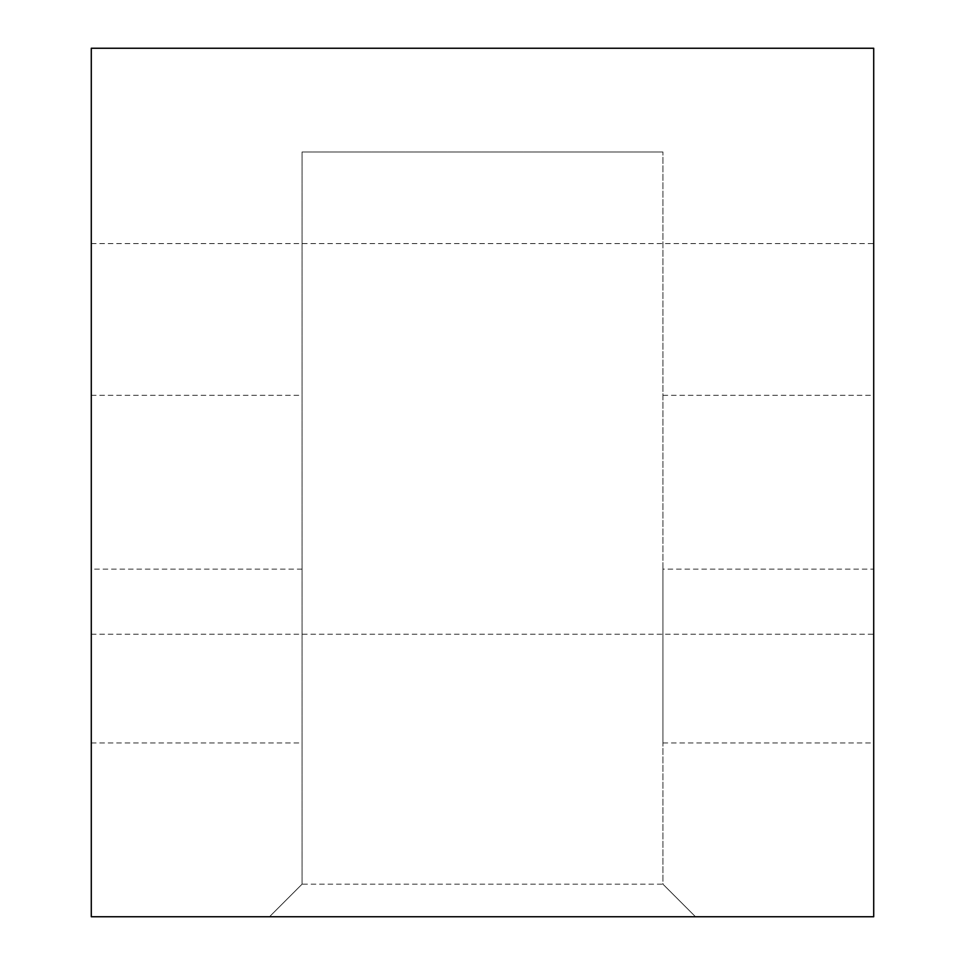 <?xml version="1.0" encoding="UTF-8"?>
<svg xmlns="http://www.w3.org/2000/svg" width="965" height="965" viewBox="0 0 965 965"><rect width="100%" height="100%" fill="white"/><g stroke="black" fill="none" stroke-linecap="round" stroke-linejoin="round"><path stroke-width="0.72" stroke-dasharray="4.83 3.62" d="M302.069 569.133L91.289 569.133L91.289 742.941L91.289 395.312L91.289 916.75L269.488 916.75L302.069 884.157L302.069 151.988L662.931 151.988L302.069 151.988L302.069 884.169L662.931 884.169L662.931 151.988L662.931 884.157L695.512 916.75L662.931 884.169M91.289 569.133L91.289 48.25L873.711 48.25L873.711 742.941L873.711 569.133L662.931 569.133L662.931 742.941L662.931 569.133M91.289 438.906L91.289 243.578L91.289 438.906M695.512 916.75L873.711 916.75L873.711 569.133M873.711 438.906L873.711 243.578L873.711 438.906M269.488 916.75L302.069 884.169M662.931 395.312L873.711 395.312M91.289 395.312L302.069 395.312M662.931 742.941L873.711 742.941M91.289 742.941L302.069 742.941M91.289 243.578L873.711 243.578M91.289 634.234L873.711 634.234"/><path stroke-width="1.45" d="M91.289 48.25L91.289 916.75L873.711 916.75L873.711 48.25L91.289 48.25M269.488 916.75L695.512 916.75"/></g></svg>
